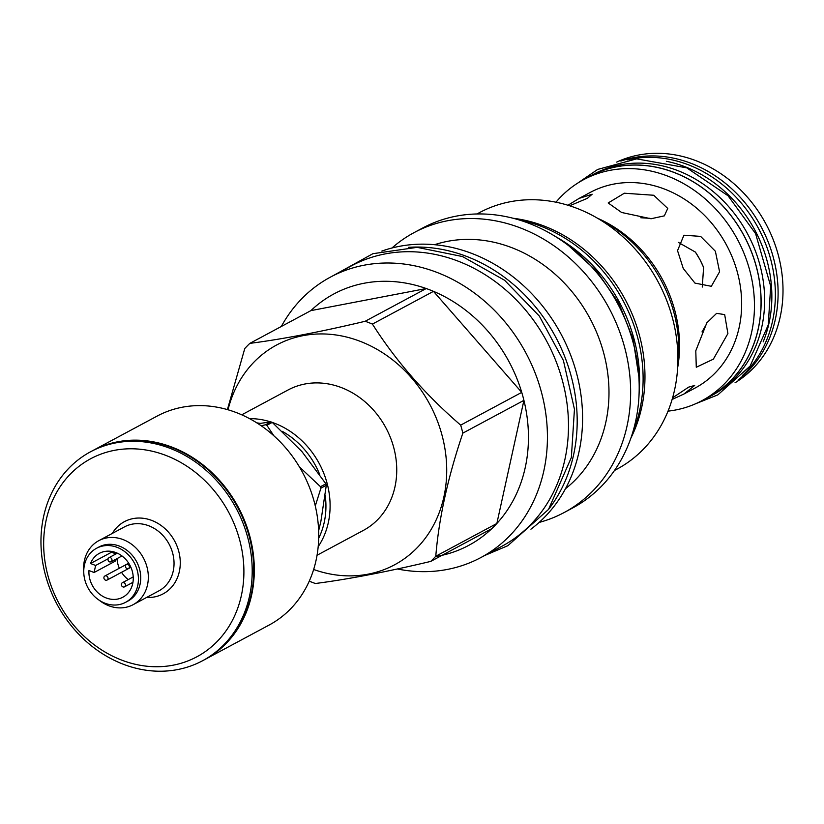 <?xml version="1.0" encoding="UTF-8"?>
<svg xmlns="http://www.w3.org/2000/svg" width="824" height="824" viewBox="0 0 824 824"><rect width="100%" height="100%" fill="white"/><g stroke="black" fill="none" stroke-linecap="round" stroke-linejoin="round"><path stroke-width="1.24" d="M627.074 159.897A125.423 107.511 61.8 0 1 738.314 199.655A125.423 107.511 61.8 0 1 772.521 321.236A125.423 107.511 -118.2 0 1 742.609 375.342M666.348 161.288A125.423 107.511 61.8 0 1 769.008 323.121A125.423 107.511 -118.2 0 1 763.179 341.857M593.599 174.225A125.423 107.511 61.8 0 1 717.725 195.525A125.423 107.511 61.8 0 1 761.788 326.994A125.423 107.511 -118.2 0 1 712.152 395.293L708.64 397.178A125.423 107.511 -118.2 0 0 758.276 328.879A125.423 107.511 61.8 0 0 714.223 197.4A125.423 107.511 61.8 0 0 590.097 176.109L593.599 174.225M586.812 177.963A125.423 107.511 61.8 0 1 590.097 176.109M705.282 398.888A125.423 107.511 -118.2 0 0 708.64 397.178M583.536 179.714L590.128 176.171A125.341 107.439 61.8 0 1 714.181 197.461A125.341 107.439 61.8 0 1 758.204 328.848A125.341 107.439 61.8 0 1 708.609 397.106L702.007 400.639A125.341 107.439 -118.2 0 0 751.612 332.381A125.341 107.439 -118.2 0 0 707.589 200.994A125.341 107.439 -118.2 0 0 583.536 179.714A125.341 107.439 -118.2 0 0 555.973 202.21M668.017 411.145A125.341 107.439 -118.2 0 0 702.007 400.639M672.6 397.796L688.668 387.126L694.694 385.436L683.982 393.996L695.219 387.97A110.972 95.12 -118.2 0 0 740.292 286.072A110.972 95.12 -118.2 0 0 664.968 189.242A110.972 95.12 61.8 0 0 590.334 192.383L579.097 198.399L592.157 194.227L587.419 198.306L569.641 205.784M653.731 195.257L667.749 208.441L664.329 215.857L650.981 218.751L621.615 212.479L608.184 202.962L624.345 193.218L653.731 195.257M683.982 393.996L672.116 399.465M695.786 350.787L706.817 322.864L716.612 313.347L724.677 314.603L727.901 333.566L713.337 359.171L696.28 367.247L695.786 350.787M683.261 268.469L677.534 250.63L683.93 235.221L700.606 236.385L715.376 251.248L719.579 271.766L711.328 286.299L694.951 283.106L683.261 268.469M651.217 218.751A76.89 65.91 -118.2 0 0 649.539 218.288L640.804 217.752M567.973 205.258L579.097 198.399M677.647 367.762A125.341 107.439 -118.2 0 0 597.441 218.206M677.709 366.505A130.45 111.817 -118.2 0 0 598.533 218.844M476.972 213.972L479.475 212.623A145.518 124.733 61.8 0 1 577.346 208.503A145.518 124.733 -118.2 0 1 676.113 335.481A145.518 124.733 -118.2 0 1 617.011 469.113L614.508 470.452M630.947 437.946A145.518 124.733 -118.2 0 0 544.406 226.167A145.518 124.733 61.8 0 0 513.146 218.267M518.317 219.709A147.445 126.391 61.8 0 1 639.764 410.094A147.445 126.391 -118.2 0 1 632.605 432.837M555.448 236.54A147.445 126.391 61.8 0 1 639.125 392.584M564.193 512.518L572.752 507.924A158.805 136.125 -118.2 0 0 637.251 362.097A158.805 136.125 -118.2 0 0 529.461 223.52A158.805 136.125 -118.2 0 0 422.65 228.021L414.091 232.605A158.805 136.125 61.8 0 1 520.902 228.114A158.805 136.125 -118.2 0 1 628.691 366.69A158.805 136.125 -118.2 0 1 564.193 512.518A158.805 136.125 -118.2 0 1 539.133 522.437M391.966 247.993A158.805 136.125 61.8 0 1 414.091 232.605M434.608 244.697A140.028 120.026 61.8 0 1 512.219 247.828A140.028 120.026 -118.2 0 1 605.372 359.861A140.028 120.026 -118.2 0 1 565.47 488.735M530.924 529.183A159.114 136.393 -118.2 0 0 578.809 382.604A159.114 136.393 -118.2 0 0 472.626 253.751A159.114 136.393 61.8 0 0 381.8 251.093M408.426 247.355A159.114 136.393 61.8 0 1 467.229 256.645A159.114 136.393 -118.2 0 1 548.774 509.077M330.465 277.101L351.508 265.812A159.114 136.393 61.8 0 1 508.974 292.829A159.114 136.393 61.8 0 1 564.873 459.617A159.114 136.393 -118.2 0 1 501.898 546.271L480.856 557.56A159.114 136.393 -118.2 0 0 545.478 411.444A159.114 136.393 -118.2 0 0 437.482 272.6A159.114 136.393 61.8 0 0 330.465 277.101A159.114 136.393 61.8 0 0 281.314 326.489M397.333 568.972A159.114 136.393 -118.2 0 0 480.856 557.56M365.166 321.278L426.235 288.534L310.906 310.617A142.655 122.282 -118.2 0 1 426.235 288.534A142.655 122.282 61.8 0 1 429.871 289.883A142.655 122.282 -118.2 0 1 433.486 291.346L372.417 324.089A142.655 122.282 -118.2 0 0 368.802 322.627A142.655 122.282 -118.2 0 0 365.166 321.278C320.773 331.835 282.333 339.2 249.837 343.371A142.655 122.282 -118.2 0 0 244.769 348.542L227.403 409.6M310.906 310.617L249.837 343.371M309.257 581.157A142.655 122.282 -118.2 0 0 311.74 582.146A142.655 122.282 -118.2 0 0 315.386 583.505C347.882 579.324 386.322 571.959 430.705 561.412A142.655 122.282 -118.2 0 0 435.783 556.241C438.862 518.389 447.885 477.343 462.851 433.115A142.655 122.282 -118.2 0 0 460.678 425.132C425.308 394.634 395.891 360.964 372.417 324.089M313.656 569.487A124.723 106.914 -118.2 0 0 444.218 495.327A124.723 106.914 -118.2 0 0 360.521 341.455A124.723 106.914 -118.2 0 0 228.011 409.775M435.463 556.581A142.655 122.282 -118.2 0 0 491.784 528.658L430.705 561.412M491.784 528.658A142.655 122.282 -118.2 0 0 496.851 523.487A142.655 122.282 -118.2 0 0 523.92 400.361A142.655 122.282 -118.2 0 0 521.746 392.378A142.655 122.282 -118.2 0 0 433.486 291.346L521.746 392.378L460.678 425.132M462.851 433.115L523.92 400.361L496.851 523.487L435.783 556.241M317.055 555.252L363.405 530.388A79.67 68.289 -118.2 0 0 394.933 487.005A79.67 68.289 -118.2 0 0 366.948 403.492A79.67 68.289 -118.2 0 0 288.101 389.958L241.741 414.822M318.188 546.631A79.67 68.289 -118.2 0 0 328.292 522.746A79.67 68.289 -118.2 0 0 272.332 422.454M318.682 538.216A76.581 65.642 -118.2 0 0 324.203 522.457A76.581 65.642 -118.2 0 0 325.253 495.615M319.681 474.459A76.581 65.642 -118.2 0 0 282.199 431.312M260.157 423.382A76.581 65.642 -118.2 0 0 256.831 422.877M270.684 421.909A79.67 68.289 -118.2 0 0 249.548 418.633M258.108 423.701L270.921 421.878A83.615 71.667 -118.2 0 1 272.26 422.393L301.924 451.583L325.902 483.801A83.615 71.667 61.8 0 1 326.304 485.284L320.917 521.18L318.641 530.769M299.369 466.817L320.495 486.706L325.902 483.801M261.229 425.781L265.503 424.772A83.615 71.667 61.8 0 1 266.852 425.297L273.856 435.772M266.852 425.297L272.26 422.393M320.495 486.706A83.615 71.667 61.8 0 1 320.897 488.189L315.283 505.967M320.897 488.189L326.304 485.284M265.503 424.772L270.921 421.878M204.713 659.602L269.108 625.066A118.543 101.61 -118.2 0 0 316.025 560.505A118.543 101.61 -118.2 0 0 274.382 436.246A118.543 101.61 -118.2 0 0 157.065 416.12L92.669 450.656A118.543 101.61 61.8 0 1 209.986 470.782A118.543 101.61 61.8 0 1 251.629 595.041A118.543 101.61 61.8 0 1 204.713 659.602A118.543 101.61 61.8 0 1 204.434 659.746M90.558 451.779L92.103 450.955A118.543 101.61 61.8 0 1 209.42 471.081A118.543 101.61 61.8 0 1 251.062 595.34A118.543 101.61 61.8 0 1 204.146 659.9L202.611 660.724A118.543 101.61 61.8 0 1 85.294 640.598A118.543 101.61 61.8 0 1 43.651 516.339A118.543 101.61 61.8 0 1 90.558 451.779A118.543 101.61 61.8 0 1 207.875 471.915A118.543 101.61 61.8 0 1 249.518 596.174A118.543 101.61 61.8 0 1 202.611 660.724M241.35 595.597A112.363 96.315 61.8 0 1 121.303 659.962A112.363 96.315 61.8 0 1 46.216 519.923A112.363 96.315 61.8 0 1 166.252 455.559A112.363 96.315 61.8 0 1 241.35 595.597M83.749 571.568A36.318 31.137 61.8 0 1 84.429 560.444A36.318 31.137 61.8 0 1 98.798 540.668A36.318 31.137 61.8 0 1 123.229 539.638A36.318 31.137 61.8 0 1 147.506 584.906A36.318 31.137 61.8 0 1 133.127 604.682A36.318 31.137 61.8 0 1 108.696 605.712A36.318 31.137 61.8 0 1 99.065 600.119M125.588 602.323L127.905 601.087A30.684 26.296 -118.2 0 0 140.039 584.381A30.684 26.296 61.8 0 0 129.265 552.224A30.684 26.296 61.8 0 0 98.901 547.012L96.593 548.248A30.684 26.296 61.8 0 1 126.948 553.46A30.684 26.296 61.8 0 1 137.732 585.617A30.684 26.296 61.8 0 1 125.588 602.323A30.684 26.296 61.8 0 1 95.224 597.122A30.684 26.296 61.8 0 1 84.45 564.955A30.684 26.296 61.8 0 1 96.593 548.248M90.516 563.503A24.885 21.331 61.8 0 1 99.323 553.357A24.885 21.331 61.8 0 1 123.95 557.58A24.885 21.331 61.8 0 1 132.695 583.67A24.885 21.331 61.8 0 1 122.848 597.215A24.885 21.331 61.8 0 1 99.663 594.217A24.885 21.331 61.8 0 1 88.971 570.527L94.08 572.505L95.625 565.48L90.516 563.503L111.559 552.214L115.968 553.924M94.08 572.505L115.123 561.226L115.515 559.424M128.256 579.571A24.885 21.331 61.8 0 1 121.53 572.319M119.336 568.23A24.885 21.331 61.8 0 1 117.018 558.62M106.43 575.924A2.317 1.988 -118.2 0 0 105.503 580.148A2.317 1.988 -118.2 0 0 106.43 575.924M109.52 561.865A2.317 1.988 61.8 0 1 110.447 557.652A2.317 1.988 61.8 0 1 109.52 561.865M123.878 582.692A2.317 1.988 61.8 0 1 122.951 586.915A2.317 1.988 61.8 0 1 123.878 582.692M126.968 568.632A2.317 1.988 -118.2 0 0 127.895 564.419A2.317 1.988 -118.2 0 0 126.968 568.632M95.625 565.48L108.006 558.837M702.007 331.897L706.395 324.326A76.89 65.91 61.8 0 0 706.941 322.668M702.264 287.071L703.603 267.409L699.916 259.539L695.404 252.103L678.276 242.349M695.404 252.103A76.89 65.91 61.8 0 1 703.603 267.409M738.149 379.895A125.341 107.439 -118.2 0 0 775.26 319.702A125.341 107.439 -118.2 0 0 737.367 194.248A125.341 107.439 -118.2 0 0 620.822 161.082M735.029 382.779A125.341 107.439 -118.2 0 0 780.163 317.075A125.341 107.439 -118.2 0 0 738.294 187.687A125.341 107.439 -118.2 0 0 616.692 162.101M146.641 597.441A40.953 35.102 -118.2 0 0 180.178 565.727A40.953 35.102 -118.2 0 0 151.966 520.5A40.953 35.102 -118.2 0 0 112.311 533.416M133.127 604.682L158.836 590.901A36.318 31.137 -118.2 0 0 173.596 557.549A36.318 31.137 -118.2 0 0 148.938 525.846A36.318 31.137 -118.2 0 0 124.506 526.876L98.798 540.668M128.709 563.214L104.875 575.997M130.903 567.293L107.058 580.075M108.892 557.714L117.327 553.192M111.085 561.803L121.983 555.953M124.506 586.842L132.952 582.321M122.323 582.753L133.22 576.913M568.704 245.707L596.803 271.292L618.742 303.067L633.069 338.922L638.827 376.486M334.338 275.02L372.912 253.689L417.109 247.355L462.48 256.542L504.576 280.253L539.339 316.086L563.41 360.51L574.452 409.229L571.351 457.516L548.516 509.428L507.831 545.704L484.728 555.479M577.572 183.206L597.668 169.435L636.694 158.857L686.783 167.859L728.035 195.752L755.598 233.635L770.677 286.186L768.267 324.883L750.149 366.052L717.828 394.871L695.806 403.678"/></g></svg>
